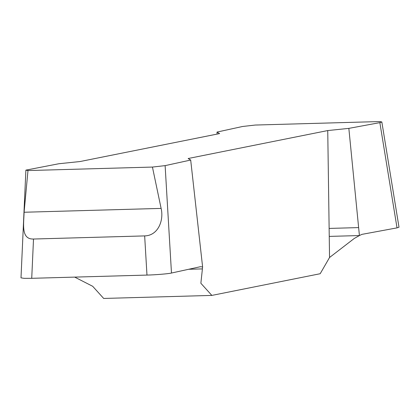 <?xml version="1.0" encoding="UTF-8"?>
<svg xmlns="http://www.w3.org/2000/svg" width="420" height="420" viewBox="0 0 420 420"><rect width="100%" height="100%" fill="white"/><g stroke="black" fill="none" stroke-linecap="round" stroke-linejoin="round"><path stroke-width="0.63" d="M217.04 134.106L217.03 132.069L219.571 133.597L79.979 161.548L58.879 163.737L25.888 170.126L27.988 170.557L152.434 167.066L165.123 165.627L171.476 273.037L200.424 266.705L202.608 266.952L190.691 160.041L165.123 165.627M379.858 122.63L381.832 121.968L399 227.209L397.026 227.871L379.858 122.63L348.842 128.373L327.742 130.562L188.155 158.513L190.691 160.041M381.832 121.968L379.733 121.553L255.287 125.045L242.597 126.483L217.03 132.069M152.434 167.066L161.117 208.399C164 220.196 158.267 235.631 144.659 235.909L33.511 239.027C20.9 239.474 23.782 224.18 24.092 212.247L27.988 170.557M74.676 277.106L92.694 286.298L103.677 298.447L211.848 295.412L200.865 283.264L202.608 266.952M327.742 130.562L329.543 257.497L320.192 273.719L211.848 295.412M348.842 128.373L359.42 235.557L361.904 234.371L397.026 227.871M329.543 257.497L354.27 238.455L359.42 235.557M171.476 273.037C168.845 273.767 155.059 274.916 146.974 275.079L144.659 235.909M33.511 239.027L31.726 278.313L146.974 275.079M31.726 278.313L24.103 278.334L21 277.846L25.888 170.126M329.243 236.402L359.42 235.557L361.904 234.371L397.026 227.871L396.848 226.79M358.633 227.593L329.128 228.422M161.117 208.399L24.092 212.247M188.633 269.283L202.22 268.905"/></g></svg>
